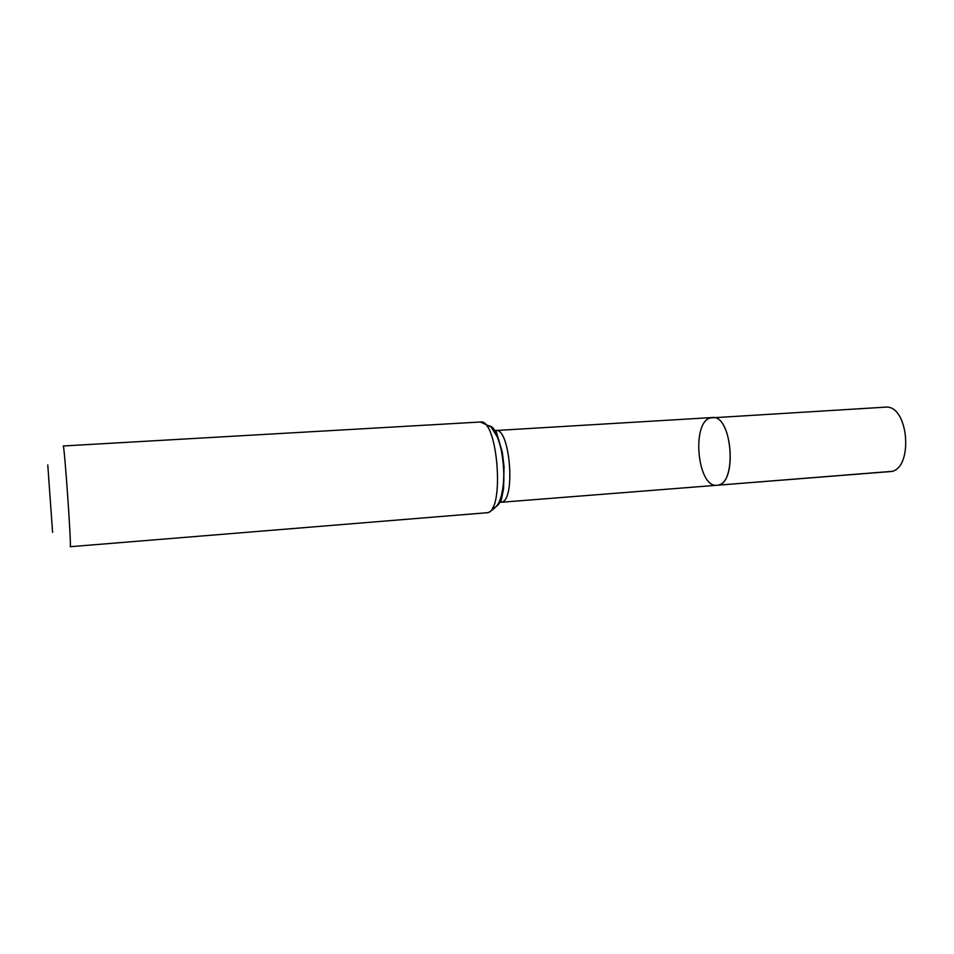 <?xml version="1.0" encoding="UTF-8"?>
<svg xmlns="http://www.w3.org/2000/svg" width="954" height="954" viewBox="0 0 954 954"><rect width="100%" height="100%" fill="white"/><g stroke="black" fill="none" stroke-linecap="round" stroke-linejoin="round"><path stroke-width="1.43" d="M718.1 485.085C737.752 482.581 731.801 414.274 712.256 417.542C732.541 414.31 737.502 485.658 716.955 485.264L890.869 471.443M52.589 532.368L47.772 464.92L52.589 532.368M480.339 422.014L63.214 445.983C64.24 442.561 71.49 545.819 70.274 546.702L488.365 512.62C499.18 505.715 499.133 502.186 501.339 495.794C503.497 486.981 504.225 477.024 503.521 465.922C502.663 454.831 500.54 445.089 497.165 436.705L491.06 426.903L480.339 422.014C497.583 418.067 504.988 510.545 487.554 512.727L486.647 512.894M710.241 417.935L885.038 407.179C909.281 403.828 913.992 471.61 889.51 471.634L716.955 485.264C697.601 488.162 691.161 422.872 710.241 417.935M494.196 431.005L495.877 430.504C509.949 427.428 515.864 500.051 501.685 502.174L499.133 502.078M494.637 507.433L492.646 507.54M487.017 426.486C501.315 418.842 511.07 494.351 497.082 505.87M712.256 417.542L495.877 430.504L502.341 452.315L504.046 466.709L503.581 488.782L500.802 502.293L716.955 485.264"/></g></svg>
